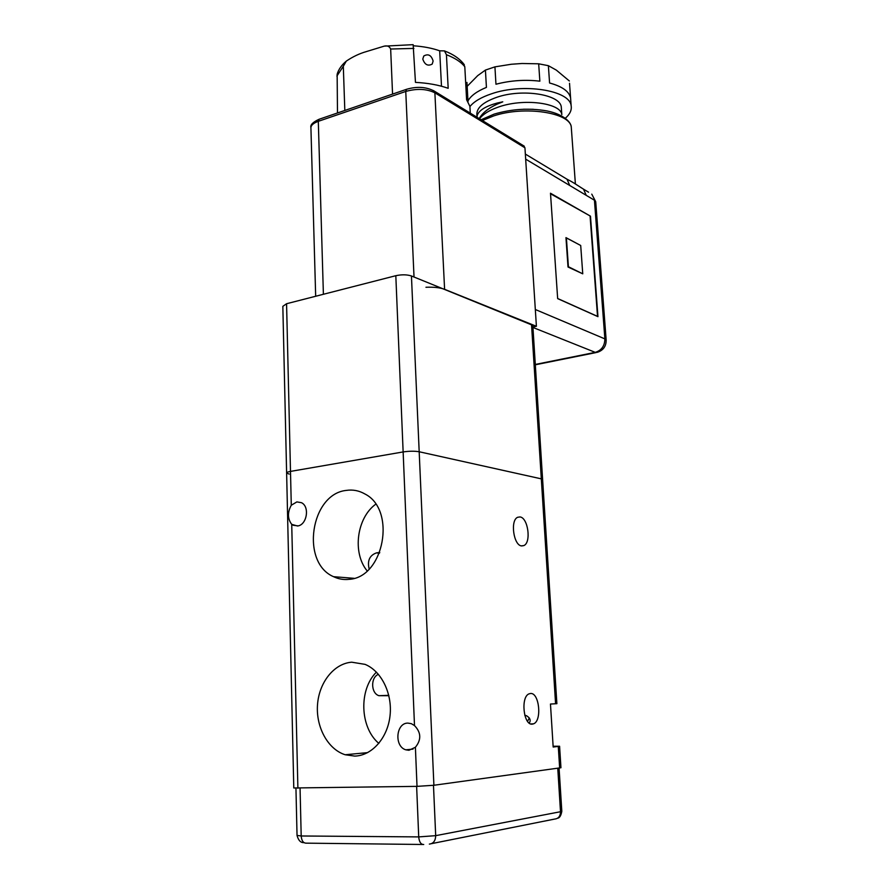 <?xml version="1.0" encoding="UTF-8"?>
<svg xmlns="http://www.w3.org/2000/svg" width="889" height="889" viewBox="0 0 889 889"><rect width="100%" height="100%" fill="white"/><g stroke="black" fill="none" stroke-linecap="round" stroke-linejoin="round"><path stroke-width="1.33" d="M532.333 724.135C523.488 725.68 520.443 696.709 529.111 693.831L530.5 693.498C539.29 692.364 542.201 720.868 533.556 723.824L532.333 724.135M521.699 545.935C513.553 545.624 510.008 520.132 517.698 517.276L519.976 516.942C528.088 517.598 531.478 542.69 523.81 545.59L521.699 545.935M296.882 501.907L301.471 502.696C310.028 506.652 306.849 525.232 297.471 525.988L291.725 524.354C287.536 518.809 287.38 512.442 291.281 505.241L296.882 501.907M414.496 725.58C421.186 732.492 421.486 739.726 415.396 747.271L408.929 750.283L405.806 749.816C394.083 746.504 395.905 722.946 407.829 723.101L411.307 723.657L414.496 725.58L403.139 451.934C409.262 451.045 414.607 450.979 419.186 451.756L542.59 479.138L556.881 703.677L550.469 704.044L553.169 747.027L559.592 746.249L560.948 767.685M529.233 723.101C531.033 720.412 530.111 717.945 526.488 715.712L524.777 715.278M346.199 490.417C352.789 489.406 359.034 490.595 364.935 493.984C396.572 509.764 384.126 577.617 349.055 579.339C343.632 579.939 338.453 579.05 333.542 576.683C300.338 562.559 310.628 494.051 346.199 490.417M351.722 662.194L365.046 664.361C381.348 670.962 392.538 693.431 390.038 715.678C387.671 737.948 371.98 755.694 354.744 756.095L345.176 754.75C327.83 749.327 315.784 726.98 317.517 704.655C319.107 682.308 334.097 663.483 351.722 662.194M291.281 505.241L290.492 471.403L403.139 451.934L290.492 471.403C287.725 471.903 286.436 472.47 286.625 473.081C286.436 472.47 287.725 471.903 290.492 471.403L286.569 303.727L282.835 306.349L286.614 472.826M289.181 474.07L286.625 473.081L293.781 787.976L417.019 786.365L433.899 785.265L560.959 767.74M553.114 746.238L559.592 746.249M529.355 717.979L527.544 721.346M375.703 504.219C356.722 517.965 352.166 552.78 367.146 570.894M376.425 672.14C358.7 689.508 359.767 727.38 378.847 743.404M369.157 569.004C367.168 560.659 369.624 555.281 376.525 552.869L379.759 552.458M388.871 695.698L378.947 695.698C370.846 693.298 370.48 677.396 378.414 674.307M433.899 785.265L419.186 451.756L542.59 479.138L532.811 325.363L411.44 275.968C406.962 274.534 401.75 274.445 395.816 275.701L286.569 303.727M411.44 275.968L419.186 451.756C414.607 450.979 409.262 451.045 403.139 451.934L395.816 275.701M532.911 327.041L536.4 326.285L444.6 289.325C440.044 287.625 433.832 286.936 425.953 287.269M523.421 145.674L524.943 147.807L536.4 326.285M590.474 216.171L550.491 193.224L557.659 298.615L597.953 316.662L590.474 216.171L550.524 193.746M580.517 187.301L583.54 189.179L586.218 195.324L525.666 159.142M563.748 177.244L567.015 179.211L569.716 185.468M588.574 192.213L583.54 189.179C575.861 184.401 574.805 183.223 567.015 179.211L525.343 154.064M557.647 298.504L597.53 316.373L590.107 216.438M580.706 245.486L565.96 237.619L568.015 267.022L582.751 273.823L580.706 245.486L566.393 237.919L568.404 266.733L582.751 273.823M467.958 100.89C470.848 95.745 477.004 91.245 486.427 87.389L485.416 70.087L494.929 66.864L511.342 64.252L522.043 63.497L538.678 63.808L548.38 65.686L549.58 82.999C562.081 86.389 569.082 91.356 570.582 97.879L569.527 83.288M469.914 106.558C474.015 101.502 481.216 97.257 491.506 93.801C522.976 82.744 569.96 90.278 571.149 105.78C571.883 110.047 569.938 114.214 565.315 118.27M479.549 118.815C482.827 114.337 488.794 110.525 497.473 107.391C522.954 97.823 560.859 102.924 561.815 114.581L561.281 107.036C560.259 94.445 522.343 88.4 496.862 97.268C482.816 102.224 476.171 108.191 476.904 115.192L477.004 116.904M476.993 117.248L477.249 115.292C479.049 110.292 485.694 106.202 497.207 103.035L502.763 101.835L497.273 104.091C488.317 108.225 482.294 113.059 479.182 118.593M467.158 86.344L477.737 75.598L485.416 70.087M548.38 65.686L556.325 70.12L569.36 80.988M494.929 66.864L495.962 84.233C510.486 80.466 525.121 79.443 539.856 81.177L538.678 63.808M570.582 97.901L571.149 105.78M561.415 108.858L561.281 107.036M523.465 109.236L533.3 109.291M502.763 101.835L499.718 103.024M433.121 61.052L432.221 64.064C427.92 66.408 424.764 64.764 422.786 59.096L423.753 56.029C428.231 53.484 431.354 55.151 433.121 61.052M466.947 82.421L468.003 101.679M470.092 109.88L469.903 106.347L466.603 99.735L464.803 66.753L463.147 63.219M441.489 86.233L439.688 50.817L444.422 50.884L446.434 54.718L448.178 88.3C438.822 85 427.92 83.021 415.463 82.377L413.152 44.661L384.215 46.139C387.326 45.406 389.471 46.372 390.66 49.028L392.56 94.101M344.821 110.447L343.31 66.275L346.31 61.108C352.789 56.718 359.512 53.529 366.479 51.551L384.215 46.139M346.254 61.163C341.598 65.053 338.553 69.409 337.142 74.254L337.487 112.97M413.607 45.806C423.386 46.472 432.076 48.139 439.688 50.817M297.893 788.232L291.725 524.354M415.396 747.271L417.019 786.365M531.511 324.318L555.581 703.755M559.648 768.029L558.281 746.46M379.47 553.18L376.525 552.869M295.948 788.243L297.037 835.404L301.193 835.982L300.06 788.199M557.759 768.285L560.503 811.724L561.804 811.201M433.476 785.32L435.688 835.66L560.503 811.724C560.403 816.158 558.514 818.591 554.825 819.036L431.487 843.65M416.63 786.376L418.719 836.905L435.688 835.66C435.51 840.805 433.399 843.617 429.354 844.083M422.664 844.483L306.327 843.161C303.327 843.205 301.615 840.805 301.193 835.982L418.719 836.905C419.219 842.016 420.886 844.55 423.72 844.506M571.427 129.216L571.271 127.105C570.138 112.503 524.31 105.513 493.562 115.959L482.349 120.526M524.943 147.807L434.877 92.812C426.653 88.8 416.941 88.344 405.762 91.445L318.306 121.326L323.396 294.281M414.018 277.012L405.762 91.445L406.462 89.333L319.095 119.27L318.306 121.326C313.028 123.249 310.572 125.638 310.939 128.483L315.673 296.259M524.266 146.185L434.188 91.045L434.877 92.812L444.6 289.325M535.3 364.446L595.274 352.366L532.944 327.463M406.829 89.211L406.462 89.333C416.919 86.244 426.153 86.822 434.188 91.045L433.321 90.511M310.894 127.516C310.205 124.86 312.939 122.104 319.095 119.27L319.484 119.137M535.322 309.505L604.876 338.887L594.441 200.236L586.218 195.324M591.774 194.146L595.719 201.714L591.774 194.146M595.752 202.114L606.154 339.954L604.876 338.887C604.753 345.91 601.553 350.399 595.274 352.366L597.319 352.322C603.309 350.333 606.254 346.221 606.154 339.954L606.176 340.243M464.803 66.753C461.102 62.019 454.979 58.007 446.434 54.718M413.885 48.406L390.66 49.028M343.31 66.275L336.898 76.065M533.556 723.824L530.8 723.946M523.81 545.59L521.432 545.879M293.092 525.255L298.082 525.877M405.806 749.816L413.018 749.116M354.066 578.317L333.542 576.683M367.69 752.616L345.176 754.75M388.793 695.32L378.947 695.698M559.081 768.107L561.815 811.29C561.026 815.669 559.614 817.98 557.581 818.224M303.994 842.628C300.782 842.861 298.46 840.505 297.048 835.549M481.105 119.771L494.117 114.125C511.808 108.925 529.477 107.869 547.113 110.958C563.715 114.303 571.305 122.46 571.271 127.105L575.383 183.923M596.108 352.566L535.322 364.801M470.281 113.136L469.903 106.347M444.422 50.884C453.401 54.307 460.035 58.941 464.325 64.764"/></g></svg>

